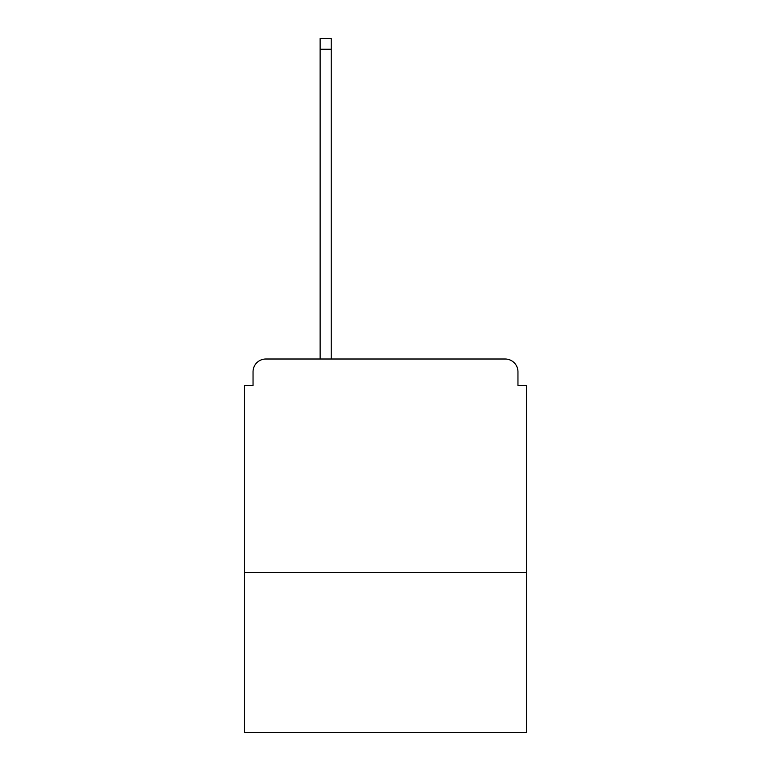 <?xml version="1.0" encoding="UTF-8"?>
<svg xmlns="http://www.w3.org/2000/svg" width="771" height="771" viewBox="0 0 771 771"><rect width="100%" height="100%" fill="white"/><g stroke="black" fill="none" stroke-linecap="round" stroke-linejoin="round"><path stroke-width="1.16" d="M526.506 572.651L526.506 385.5L517.958 385.5L517.958 371.824A12.818 12.818 0 0 0 505.14 359.007L265.86 359.007A12.818 12.818 0 0 0 253.042 371.824L253.042 385.5L244.494 385.5L244.494 732.45L526.506 732.45L526.506 572.651L244.494 572.651M253.042 371.824L253.042 385.5M505.14 359.007L440.193 359.007M320.129 49.228L320.129 38.55L331.231 38.55L331.231 49.228L320.129 49.228L320.129 359.007L265.86 359.007M517.958 385.5L517.958 371.824M331.231 49.228L331.231 359.007"/></g></svg>
